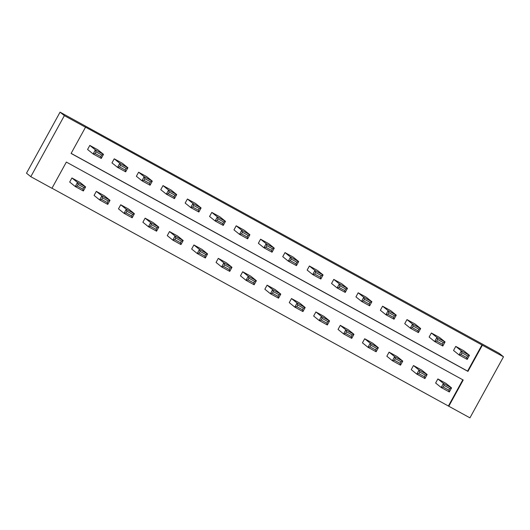 <?xml version="1.0" encoding="UTF-8"?>
<svg xmlns="http://www.w3.org/2000/svg" width="530" height="530" viewBox="0 0 530 530"><rect width="100%" height="100%" fill="white"/><g stroke="black" fill="none" stroke-linecap="round" stroke-linejoin="round"><path stroke-width="0.79" d="M503.5 356.803L469.938 417.845L448.797 406.238L463.207 380.023L66.356 162.074L51.947 188.289L30.806 176.675L26.5 173.197L60.062 112.155L499.194 353.325L503.5 356.803L85.151 126.948L85.509 127.24L71.099 153.448L467.95 371.397L482.36 345.189M51.986 188.216L448.797 406.238M119.515 166.884L117.534 167.361L111.982 162.882L114.222 158.808L122.35 163.28L127.902 167.758L125.663 171.826L117.534 167.361L119.773 163.293L127.902 167.758L126.107 168.388L120.409 165.261L119.515 166.884L125.212 170.011L126.107 168.388M168.308 193.682L166.327 194.159L160.775 189.68L163.015 185.606L171.144 190.071L176.695 194.556L174.456 198.624L166.327 194.159L168.56 190.091L176.695 194.556L174.9 195.179L169.202 192.059L168.308 193.682L174.006 196.809L174.9 195.179M217.101 220.48L215.12 220.957L209.569 216.472L211.801 212.404L219.937 216.869L225.488 221.355L223.249 225.422L215.12 220.957L217.353 216.889L225.488 221.355L223.693 221.977L217.996 218.85L217.101 220.48L222.792 223.607L223.693 221.977M265.894 247.278L263.913 247.755L258.362 243.27L260.594 239.202L268.73 243.667L274.282 248.153L272.042 252.22L263.913 247.755L266.146 243.681L274.282 248.153L272.486 248.775L266.789 245.648L265.894 247.278L271.585 250.405L272.486 248.775M314.688 274.076L312.707 274.553L307.155 270.068L309.387 266L317.523 270.466L323.075 274.944L320.835 279.019L312.707 274.553L314.939 270.479L323.075 274.944L321.273 275.573L315.582 272.447L314.688 274.076L320.378 277.203L321.273 275.573M363.481 300.874L361.5 301.345L355.948 296.866L358.181 292.792L366.316 297.264L371.868 301.742L369.629 305.817L361.5 301.345L363.732 297.277L371.868 301.742L370.066 302.372L364.375 299.245L363.481 300.874L369.171 303.995L370.066 302.372M412.274 327.666L410.293 328.143L404.741 323.664L406.974 319.59L415.109 324.055L420.661 328.54L418.422 332.608L410.293 328.143L412.525 324.075L420.661 328.54L418.859 329.17L413.168 326.043L412.274 327.666L417.965 330.793L418.859 329.17M461.067 354.464L459.079 354.941L453.534 350.456L455.767 346.388L463.902 350.853L469.454 355.339L467.215 359.406L459.079 354.941L461.319 350.873L469.454 355.339L467.652 355.961L461.961 352.834L461.067 354.464L466.758 357.591L467.652 355.961M71.139 153.375L467.586 371.106L481.995 344.897M436.674 341.068L434.686 341.545L429.134 337.06L431.374 332.992L439.502 337.458L445.054 341.936L442.822 346.01L434.686 341.545L436.925 337.471L445.054 341.936L443.259 342.566L437.568 339.438L436.674 341.068L442.365 344.195L443.259 342.566M387.88 314.27L385.893 314.747L380.341 310.262L382.58 306.194L390.709 310.659L396.261 315.145L394.029 319.212L385.893 314.747L388.132 310.673L396.261 315.145L394.466 315.767L388.775 312.64L387.88 314.27L393.571 317.397L394.466 315.767M339.087 287.472L337.1 287.949L331.548 283.464L333.787 279.396L341.916 283.861L347.468 288.346L345.235 292.414L337.1 287.949L339.339 283.881L347.468 288.346L345.673 288.969L339.982 285.842L339.087 287.472L344.778 290.599L345.673 288.969M290.294 260.674L288.307 261.151L282.755 256.672L284.994 252.598L293.123 257.063L298.675 261.548L296.442 265.616L288.307 261.151L290.546 257.083L298.675 261.548L296.88 262.171L291.189 259.051L290.294 260.674L295.985 263.801L296.88 262.171M241.501 233.882L239.514 234.353L233.962 229.874L236.201 225.8L244.33 230.272L249.882 234.75L247.649 238.818L239.514 234.353L241.753 230.285L249.882 234.75L248.086 235.38L242.395 232.253L241.501 233.882L247.192 237.003L248.086 235.38M192.708 207.084L190.72 207.555L185.169 203.076L187.408 199.008L195.537 203.474L201.089 207.952L198.856 212.026L190.72 207.555L192.96 203.487L201.089 207.952L199.293 208.581L193.602 205.454L192.708 207.084L198.399 210.211L199.293 208.581M143.915 180.286L141.927 180.763L136.376 176.278L138.615 172.21L146.75 176.675L152.302 181.154L150.063 185.228L141.927 180.763L144.167 176.689L152.302 181.154L150.5 181.783L144.809 178.656L143.915 180.286L149.606 183.413L150.5 181.783M95.122 153.488L93.134 153.965L87.582 149.48L89.822 145.412L97.957 149.877L103.509 154.362L101.27 158.43L93.134 153.965L95.374 149.897L103.509 154.362L101.707 154.985L96.016 151.858L95.122 153.488L100.813 156.615L101.707 154.985M85.509 127.24L64.362 115.626L60.062 112.155M64.362 115.626L30.806 176.675M448.44 405.947L462.809 379.805M71.921 177.967L80.056 182.439L85.608 186.918L83.369 190.985L75.24 186.52L77.473 182.452L71.921 177.967L69.688 182.042L75.24 186.52L77.221 186.05L82.912 189.17L83.806 187.547L78.115 184.42L77.221 186.05M96.321 191.37L104.45 195.835L110.001 200.32L107.769 204.388L99.633 199.923L101.873 195.848L96.321 191.37L94.082 195.438L99.633 199.923L101.621 199.446L107.312 202.573L108.206 200.943L102.515 197.816L101.621 199.446M120.714 204.765L128.85 209.231L134.401 213.716L132.162 217.784L124.033 213.318L126.266 209.251L120.714 204.765L118.481 208.84L124.033 213.318L126.014 212.841L131.705 215.968L132.599 214.345L126.909 211.218L126.014 212.841M145.114 218.168L153.243 222.633L158.795 227.112L156.555 231.186L148.426 226.721L150.666 222.646L145.114 218.168L142.875 222.236L148.426 226.721L150.414 226.244L156.105 229.371L156.999 227.741L151.308 224.614L150.414 226.244M169.507 231.564L177.643 236.029L183.194 240.514L180.955 244.582L172.82 240.117L175.059 236.049L169.507 231.564L167.275 235.631L172.82 240.117L174.807 239.639L180.498 242.766L181.393 241.137L175.702 238.01L174.807 239.639M193.907 244.966L202.036 249.431L207.588 253.91L205.348 257.984L197.22 253.512L199.459 249.444L193.907 244.966L191.668 249.034L197.22 253.512L199.201 253.042L204.898 256.162L205.792 254.539L200.102 251.412L199.201 253.042M218.3 258.362L226.436 262.827L231.988 267.312L229.748 271.38L221.613 266.915L223.852 262.84L218.3 258.362L216.061 262.43L221.613 266.915L223.6 266.438L229.291 269.565L230.186 267.935L224.495 264.808L223.6 266.438M242.7 271.757L250.829 276.223L256.381 280.708L254.142 284.776L246.013 280.31L248.252 276.243L242.7 271.757L240.461 275.832L246.013 280.31L247.994 279.833L253.691 282.96L254.585 281.337L248.895 278.21L247.994 279.833M267.094 285.16L275.229 289.625L280.781 294.104L278.541 298.178L270.406 293.713L272.645 289.638L267.094 285.16L264.854 289.228L270.406 293.713L272.394 293.236L278.084 296.363L278.979 294.733L273.288 291.606L272.394 293.236M291.493 298.556L299.622 303.021L305.174 307.506L302.935 311.574L294.806 307.108L297.045 303.041L291.493 298.556L289.254 302.623L294.806 307.108L296.787 306.631L302.484 309.758L303.379 308.129L297.681 305.008L296.787 306.631M315.887 311.958L324.022 316.423L329.574 320.902L327.335 324.976L319.199 320.504L321.438 316.436L315.887 311.958L313.647 316.026L319.199 320.504L321.187 320.034L326.877 323.161L327.772 321.531L322.081 318.404L321.187 320.034M340.286 325.354L348.415 329.819L353.967 334.304L351.728 338.372L343.599 333.907L345.838 329.839L340.286 325.354L338.047 329.421L343.599 333.907L345.58 333.43L351.277 336.557L352.172 334.927L346.474 331.8L345.58 333.43M364.68 338.75L372.815 343.221L378.367 347.7L376.128 351.768L367.992 347.302L370.231 343.235L364.68 338.75L362.441 342.824L367.992 347.302L369.98 346.825L375.671 349.952L376.565 348.329L370.874 345.202L369.98 346.825M389.08 352.152L397.208 356.617L402.76 361.102L400.521 365.17L392.392 360.705L394.625 356.63L389.08 352.152L386.84 356.22L392.392 360.705L394.373 360.228L400.07 363.355L400.965 361.725L395.267 358.598L394.373 360.228M413.473 365.548L421.602 370.013L427.153 374.498L424.921 378.566L416.785 374.1L419.025 370.033L413.473 365.548L411.234 369.622L416.785 374.1L418.773 373.624L424.464 376.75L425.358 375.121L419.667 372L418.773 373.624M437.866 378.95L446.002 383.415L451.553 387.894L449.314 391.968L441.185 387.503L443.418 383.428L437.866 378.95L435.633 383.018L441.185 387.503L443.166 387.026L448.857 390.153L449.758 388.523L444.06 385.396L443.166 387.026M467.586 371.106L467.95 371.397M455.767 346.388L461.319 350.873L461.961 352.834M467.215 359.406L466.758 357.591M444.06 385.396L443.418 383.428L451.553 387.894L449.758 388.523M448.857 390.153L449.314 391.968M431.374 332.992L436.925 337.471L437.568 339.438M442.822 346.01L442.365 344.195M406.974 319.59L412.525 324.075L413.168 326.043M418.422 332.608L417.965 330.793M419.667 372L419.025 370.033L427.153 374.498L425.358 375.121M424.464 376.75L424.921 378.566M395.267 358.598L394.625 356.63L402.76 361.102L400.965 361.725M400.07 363.355L400.521 365.17M382.58 306.194L388.132 310.673L388.775 312.64M394.029 319.212L393.571 317.397M370.874 345.202L370.231 343.235L378.367 347.7L376.565 348.329M375.671 349.952L376.128 351.768M358.181 292.792L363.732 297.277L364.375 299.245M369.629 305.817L369.171 303.995M346.474 331.8L345.838 329.839L353.967 334.304L352.172 334.927M351.277 336.557L351.728 338.372M333.787 279.396L339.339 283.881L339.982 285.842M345.235 292.414L344.778 290.599M322.081 318.404L321.438 316.436L329.574 320.902L327.772 321.531M326.877 323.161L327.335 324.976M309.387 266L314.939 270.479L315.582 272.447M320.835 279.019L320.378 277.203M284.994 252.598L290.546 257.083L291.189 259.051M296.442 265.616L295.985 263.801M260.594 239.202L266.146 243.681L266.789 245.648M272.042 252.22L271.585 250.405M236.201 225.8L241.753 230.285L242.395 232.253M247.649 238.818L247.192 237.003M211.801 212.404L217.353 216.889L217.996 218.85M223.249 225.422L222.792 223.607M187.408 199.008L192.96 203.487L193.602 205.454M198.856 212.026L198.399 210.211M163.015 185.606L168.56 190.091L169.202 192.059M174.456 198.624L174.006 196.809M138.615 172.21L144.167 176.689L144.809 178.656M150.063 185.228L149.606 183.413M114.222 158.808L119.773 163.293L120.409 165.261M125.663 171.826L125.212 170.011M89.822 145.412L95.374 149.897L96.016 151.858M101.27 158.43L100.813 156.615M297.681 305.008L297.045 303.041L305.174 307.506L303.379 308.129M302.484 309.758L302.935 311.574M273.288 291.606L272.645 289.638L280.781 294.104L278.979 294.733M278.084 296.363L278.541 298.178M248.895 278.21L248.252 276.243L256.381 280.708L254.585 281.337M253.691 282.96L254.142 284.776M224.495 264.808L223.852 262.84L231.988 267.312L230.186 267.935M229.291 269.565L229.748 271.38M200.102 251.412L199.459 249.444L207.588 253.91L205.792 254.539M204.898 256.162L205.348 257.984M175.702 238.01L175.059 236.049L183.194 240.514L181.393 241.137M180.498 242.766L180.955 244.582M151.308 224.614L150.666 222.646L158.795 227.112L156.999 227.741M156.105 229.371L156.555 231.186M126.909 211.218L126.266 209.251L134.401 213.716L132.599 214.345M131.705 215.968L132.162 217.784M102.515 197.816L101.873 195.848L110.001 200.32L108.206 200.943M107.312 202.573L107.769 204.388M78.115 184.42L77.473 182.452L85.608 186.918L83.806 187.547M82.912 189.17L83.369 190.985"/></g></svg>
